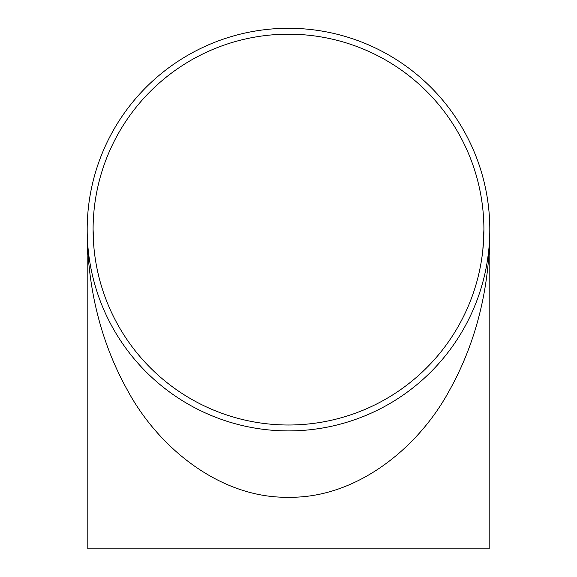<?xml version="1.0" encoding="UTF-8"?>
<svg xmlns="http://www.w3.org/2000/svg" width="577" height="577" viewBox="0 0 577 577"><rect width="100%" height="100%" fill="white"/><g stroke="black" fill="none" stroke-linecap="round" stroke-linejoin="round"><path stroke-width="0.87" d="M489.779 226.018L489.794 227.295M489.801 227.713L489.808 229.156M489.808 229.422L489.808 229.596A201.308 201.308 0 0 1 187.842 403.936A201.308 201.308 0 0 1 187.842 55.255A201.308 201.308 0 0 1 489.808 229.596C489.736 273.512 481.831 332.265 449.548 390.203C418.657 447.687 356.838 498.333 288.5 497.273C220.162 498.333 158.343 447.687 127.452 390.203C95.169 332.265 87.264 273.512 87.192 229.596L87.192 548.15L489.808 548.15L489.808 229.401M489.801 227.792L489.808 228.557M489.722 223.652L489.743 224.446M489.75 224.705L489.765 225.513M489.801 228.261L489.808 228.694M489.808 229.761L489.808 230.403M489.801 230.915L489.801 231.73M489.779 232.856L489.657 237.508M489.693 222.708L489.765 225.254M482.199 284.418L481.651 286.315M481.607 286.473L481.499 286.841M482.942 281.735L480.634 289.668M483.613 279.145L483.302 280.364M487.284 261.367L486.764 264.475M485.733 269.906L485.574 270.656M488.272 254.428L488.019 256.383M487.998 256.549L487.947 256.924M488.596 251.659L487.522 259.852M488.87 249.004L488.748 250.252M489 211.55L489.101 212.718M489.195 213.879L489.455 217.608M486.223 191.788L486.707 194.399M486.966 195.87L487.89 201.863M486.382 192.617L486.62 193.93M486.678 194.24L486.844 195.17M487.269 197.745L487.363 198.322M487.363 198.329L488.221 204.395M481.802 173.388L481.91 173.749M483.382 179.137L483.562 179.829M481.665 172.912L482.603 176.223M483.036 177.817L483.959 181.416M475.982 302.911L473.364 309.286M489.808 228.99L489.779 232.913M489.808 229.79L489.808 230.533M483.908 229.596A195.408 195.408 0 0 1 190.792 398.822A195.408 195.408 0 0 1 190.792 60.369A195.408 195.408 0 0 1 483.908 229.596L482.841 250.021M482.639 176.353L482.848 177.117M488.705 250.634L488.38 253.534M483.201 280.739L482.444 283.552M489.224 244.893L489.036 247.187M94.029 248.752L93.092 229.596"/></g></svg>
